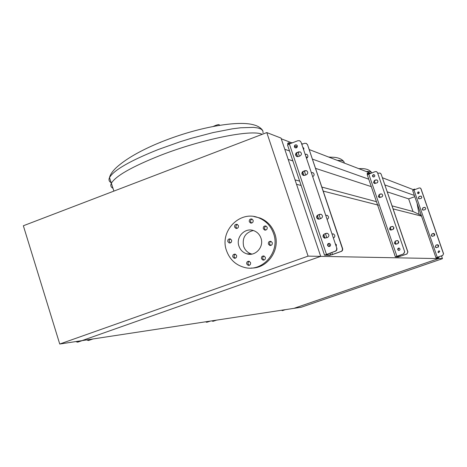 <?xml version="1.0" encoding="UTF-8"?>
<svg xmlns="http://www.w3.org/2000/svg" width="467" height="467" viewBox="0 0 467 467"><rect width="100%" height="100%" fill="white"/><g stroke="black" fill="none" stroke-linecap="round" stroke-linejoin="round"><path stroke-width="0.7" d="M328.558 157.011L330.531 157.157M219.402 125.512L219.414 125.407C219.7 124.076 217.593 124.45 213.08 126.522M262.594 130.381C258.053 123.691 245.047 121.829 223.57 124.794L219.414 125.407C200.471 128.53 181.009 134.082 161.027 142.05L160.42 142.429M438.42 258.321L438.519 258.601L293.982 308.343L81.918 340.647L320.695 256.365L438.519 258.601L293.982 308.343L301.233 307.239L442.459 258.677L438.42 258.321M308.08 256.126L266.797 132.57L23.35 225.759L59.741 344.027L308.08 256.126L320.695 256.365L296.527 184.302L301.127 185.475M323.199 191.096L378.521 205.188M393.091 208.895L421.543 216.139M392.052 205.871L413.021 211.493L421.31 215.474M295.045 179.883L299.668 181.12M321.839 187.063L376.46 201.697M387.231 191.855L408.66 198.872L413.021 211.493M288.174 159.393L292.891 160.94M315.517 168.353L371.3 186.631M414.801 196.671L408.66 198.872M284.777 149.277L289.546 150.969M306.008 156.836L307.584 157.397M312.4 159.113L368.749 179.188M384.849 184.92L414.369 195.434M281.262 138.792L292.033 142.943M309.166 149.539L370.745 173.257M382.38 177.734L413.721 189.806M266.797 132.57L281.023 138.08L320.695 256.365L81.918 340.647L59.741 344.027M433.685 233.389L434.45 235.596M437.001 244.796L436.003 245.146L435.191 246.827L435.98 247.633L438.268 247.072L438.688 245.619L437.918 244.813L437.001 244.796L437.626 244.737L438.396 246.961M441.49 255.893L442.459 258.677M227.797 241.608L229.151 242.951C230.996 243.056 231.819 242.145 231.614 240.225L230.278 238.888C228.421 238.771 227.592 239.676 227.797 241.608M230.517 238.981L229.42 239.828L229.075 240.972L230.295 242.933M232.788 256.879L234.212 258.245C236.028 258.304 236.833 257.393 236.617 255.502L235.21 254.147C233.383 254.071 232.572 254.982 232.788 256.879M235.426 254.217L234.37 255.075L234.055 256.196L234.16 256.897L235.362 258.187M246.716 263.995L248.17 265.373C249.991 265.419 250.791 264.503 250.569 262.623L249.139 261.251C247.306 261.187 246.5 262.098 246.716 263.995M249.308 261.304L248.251 262.168L247.936 263.289L248.041 263.989L249.32 265.309M261.491 258.724L262.909 260.09C264.766 260.172 265.583 259.255 265.367 257.34L263.972 255.98C262.11 255.881 261.281 256.797 261.491 258.724M264.1 256.021L262.997 256.873L262.658 258.017L262.763 258.736L264.053 260.061M268.391 244.083L269.728 245.42C271.631 245.566 272.483 244.655 272.279 242.688L270.965 241.357C269.05 241.194 268.192 242.104 268.391 244.083M271.082 241.398L270.06 242.04L269.529 243.412L269.64 244.148L270.854 245.444M263.312 228.719L264.573 230.027C266.505 230.225 267.375 229.32 267.188 227.312L265.945 226.01C264.001 225.8 263.125 226.699 263.312 228.719M266.091 226.075L265.028 226.693L264.491 227.832L264.579 228.842L265.688 230.085M249.29 221.697L250.534 222.993C252.46 223.197 253.33 222.292 253.137 220.29L251.917 219C249.979 218.784 249.104 219.683 249.29 221.697M252.11 219.081L251.053 219.706L250.516 220.838L250.604 221.848L251.649 223.057M234.603 227.067L235.888 228.375C237.779 228.538 238.625 227.633 238.433 225.666L237.166 224.358C235.269 224.183 234.411 225.082 234.603 227.067M237.399 224.458L236.384 225.094L235.882 226.209L235.969 227.195L237.014 228.404M226.501 250.604C219.227 231.171 240.073 209.788 258.736 217.838C265.933 220.774 270.889 226.028 273.586 233.599C280.451 251.9 262.384 272.611 244.323 267.398C235.602 264.97 229.659 259.378 226.501 250.604M253.92 216.554L260.014 218.001C267.194 220.926 272.127 226.162 274.818 233.704C280.731 249.781 267.486 268.788 251.036 268.04M251.958 254.089L251.491 253.966C247.644 252.775 245.023 250.224 243.616 246.319C242.046 237.901 245.268 232.636 253.277 230.505M260.977 238.158C264.24 246.862 255.443 256.652 246.903 253.867C243.009 252.659 240.353 250.073 238.935 246.115C235.578 237.16 244.982 227.225 253.657 230.628C257.218 231.953 259.658 234.463 260.977 238.158M250.505 254.258L249.682 253.931M75.963 341.552L77.288 342.153L81.906 340.647M93.102 338.943L88.672 340.414M86.856 339.894L88.152 340.484L92.682 339.007M82.344 340.583L77.82 342.083M318.506 219.181L316.924 217.75L317.023 216.063L318.039 215.024L320.847 214.225M318.009 214.89L316.772 216.023L316.673 217.715L317.864 219.023L319.416 219.064L321.051 218.474C322.895 217.167 322.954 215.795 321.232 214.359L319.644 214.3L318.261 214.931M297.111 156.632L295.944 155.353L296.16 153.456L297.269 152.534L300.199 151.874M297 152.44L296.031 153.158L295.576 154.291L295.675 155.26L296.603 156.416L298.39 156.568L300.007 155.96C301.74 154.781 301.886 153.462 300.433 151.997L298.617 151.833L297.269 152.534M325.055 238.234L323.316 236.769L323.415 235.07L324.431 234.037L327.11 233.237M324.413 233.92L323.17 235.047L323.071 236.746L324.361 238.1L327.466 237.528C329.346 236.168 329.369 234.778 327.548 233.36L326.054 233.331L324.658 233.944M303.538 175.464L302.26 174.138L302.476 172.241L303.585 171.319L306.428 170.642M303.328 171.243L302.353 171.961L301.892 173.094L301.997 174.063L302.995 175.265L304.717 175.382L306.34 174.781C308.109 173.566 308.226 172.23 306.702 170.77L304.951 170.636L303.585 171.319M329.077 246.564L327.799 245.496L327.717 244.854L328.289 243.721L329.276 243.36M327.56 245.479L328.529 246.477C330.011 246.629 330.683 245.946 330.537 244.422L329.579 243.435C328.085 243.266 327.414 243.949 327.56 245.479M295.448 147.905L294.671 147.017L294.741 145.809L295.401 145.085L296.568 144.928M294.403 146.918L295.056 147.741C296.65 148.15 297.409 147.508 297.333 145.809L296.691 144.998C295.091 144.572 294.333 145.214 294.403 146.918M336.176 246.307L336.438 244.801L335.324 243.78M303.643 149.819L303.9 148.325L302.809 147.339M299.691 140.73L301.028 142.061L336.946 248.631L336.777 250.09L335.971 251.007L325.575 254.819L330.712 254.976L332.446 254.492L341.324 251.345L342.323 250.335L342.422 248.672L342.714 248.917L342.55 250.341L341.756 251.24L332.679 254.497L329.708 255.332L324.524 255.163L335.522 251.118L336.637 249.851L336.643 248.38M300.766 141.956L299.907 140.847L298.045 140.66L289.371 143.947L287.614 145.109M301.028 142.061L336.876 248.391M306.492 158.266L306.527 158.255C308.226 157.105 308.36 155.809 306.942 154.373L305.126 154.227M312.697 176.684L312.732 176.666C314.466 175.487 314.583 174.179 313.088 172.749L311.331 172.627M306.212 143.351L307.514 144.659L342.422 248.672M307.263 144.554L306.422 143.468L304.601 143.287L301.799 144.344M297.386 146.013L294.636 146.889M333.397 238.065L333.432 238.053C335.271 236.728 335.3 235.368 333.514 233.979L332.014 233.967M327.116 219.432L327.151 219.42C328.955 218.142 329.013 216.799 327.326 215.386L325.738 215.345M305.184 154.396L306.708 154.256M311.384 172.778L312.814 172.621M307.514 144.659L342.65 248.683M302.826 147.403L303.153 147.455M332.049 234.06L333.082 233.856M325.773 215.456L326.941 215.258M290.672 143.457L288.863 142.762L288.816 144.175M287.824 144.688L287.754 143.194L288.758 142.803L287.754 143.194M390.844 230.091L389.618 229.017L390.622 226.921L392.601 226.407M390.488 226.898L389.478 228.999L390.383 229.974L392.788 229.571C394.177 228.602 394.218 227.581 392.916 226.513L390.622 226.921M374.581 183.473L373.67 182.504L374.668 180.408L376.916 179.941M374.522 180.355L373.518 182.451L374.225 183.315L376.799 182.994C378.112 182.124 378.217 181.138 377.12 180.04L375.742 179.912L374.668 180.408M395.806 244.259L394.469 243.167L395.479 241.065L397.353 240.546M395.345 241.054L394.335 243.155L395.31 244.159L397.645 243.739C399.063 242.729 399.081 241.696 397.709 240.639L395.479 241.065M379.473 197.523L378.474 196.525L379.478 194.43L381.65 193.939M379.332 194.383L378.328 196.479L379.087 197.378L381.621 197.027C382.952 196.134 383.039 195.142 381.883 194.044L380.558 193.939L379.478 194.43M393.021 229.466L393.827 227.581M393.809 227.505L392.91 229.519M377.389 182.62L377.756 182.089M377.838 181.856L377.167 182.801M397.89 243.628L398.602 241.497M398.573 241.433L397.791 243.681M382.006 196.829L382.695 195.714M382.707 195.574L381.854 196.922M398.847 250.452L397.861 249.652L398.993 248.065M397.726 249.647L398.462 250.388L399.203 250.4L399.91 249.792L399.968 248.864L399.25 248.129L398.503 248.111L397.791 248.713L397.726 249.647M373.308 176.964L372.684 175.551L373.261 174.839L374.16 174.746M372.549 176.228L373.04 176.847L374.026 176.94L374.75 176.234L374.762 175.423L374.09 174.716L373.285 174.705L372.561 175.411L372.549 176.228M376.519 171.634L377.499 172.627L404.708 251.812L403.692 253.914L396.133 256.593L398.987 256.675L406.786 254.03L407.907 251.97L406.909 254.036L398.223 256.938L395.351 256.856L403.564 253.908L404.58 251.806M377.354 172.568L376.706 171.739L375.299 171.587L367.231 174.757L395.368 256.838M377.499 172.627L404.708 251.812M381.265 183.584L380.459 181.231M386.011 197.395L385.199 195.037M380.15 173.099L381.119 174.068L407.779 251.964M380.979 174.016L380.336 173.199L378.947 173.053L377.791 173.473M374.225 174.781L372.789 175.306M401.801 243.348L400.984 240.972M397.014 229.414L396.197 227.044M381.119 174.068L407.907 251.97M369.718 173.631L368.002 172.977L368.113 174.238M367.36 174.617L367.202 173.269L367.955 172.994L367.202 173.269M205.603 321.804L206.63 322.253L210.203 321.103M216.577 320.134L213.18 321.261M211.808 320.858L212.818 321.302L216.338 320.169M210.454 321.068L206.998 322.212M281.484 310.246L282.331 310.608L285.454 309.639M282.932 310.508L282.623 310.573M285.261 309.668L282.733 310.537M292.494 308.57L291.957 308.652M433.773 233.395L432.173 233.809L431.362 235.491L432.354 236.349M432.068 233.792L431.251 235.473L431.987 236.255L434.135 235.841L434.812 234.743L434.03 233.482L432.173 233.809M421.041 196.082L419.22 196.455L418.409 198.131L419.15 198.913M419.103 196.414L418.292 198.09L418.87 198.79L421.146 198.446L421.829 197.424L421.205 196.163L419.22 196.455M437.106 244.807L436.108 245.157L435.297 246.833L436.376 247.714M424.888 207.33L423.125 207.716L422.314 209.397L423.125 210.203M423.014 207.687L422.203 209.368L422.816 210.086L425.063 209.724L425.746 208.679L425.081 207.418L423.125 207.716M438.957 250.767L438.04 252.04L438.846 252.682M437.941 252.034L438.531 252.629L439.751 251.409L439.167 250.82L437.941 252.034M418.8 191.902L417.615 193.134L418.117 193.682M417.498 193.093L418.701 193.671L419.296 192.451L418.099 191.873L417.498 193.093M443.574 253.768L442.658 255.449L443.574 253.768L421.012 188.791L420.376 188.078L419.232 187.95L412.647 190.466L435.985 257.807L437.281 257.299L413.914 189.865M438.717 256.844L438.962 258.134L436.733 257.562L442.763 255.455M420.224 187.997L421.012 188.791M442.658 255.449L437.281 257.299M443.475 253.768L420.901 188.744M414.439 189.678L414.503 189.106L415.216 189.398M419.109 214.411L417.084 203.273M413.704 189.941L413.768 189.368L414.503 189.106M437.801 258.479L435.98 257.813L412.647 190.466M437.719 258.479L438.46 258.222M437.567 257.586L436.82 257.842M366.204 171.506C369.765 171.348 371.598 171.815 371.709 172.901M337.349 160.397C341.961 160.292 344.237 161.022 344.179 162.592L344.348 163.088M308.634 147.963L309.154 149.504M113.02 188.294C110.837 187.174 110.27 185.504 111.321 183.297C115.618 176.012 131.904 166.737 160.193 155.47C201.808 139.137 252.314 129.085 262.174 134.338M111.117 182.655C109.033 181.488 108.496 179.807 109.511 177.6C113.761 170.181 130.013 160.817 158.272 149.516L180.04 141.787L191.237 138.325L213.005 132.599L232.373 128.834L240.657 127.777L253.639 127.374L258.134 128.011L261.216 129.172L262.863 130.824L263.073 132.92M113.907 191.096L109.511 177.6C110.189 174.611 112.459 171.272 116.318 167.583C125.144 159.597 138.179 151.868 155.423 144.391L161.027 142.05M77.931 342.048L78.368 341.984M88.783 340.379L89.203 340.315M289.371 143.947L326.456 254.328M296.101 146.498L296.533 147.782M298.039 152.248L299.37 156.2M304.361 171.033L305.698 175.02M319.037 214.651L320.403 218.708M325.441 233.663L326.818 237.756M328.733 243.459L329.725 246.401M331.792 252.536L332.446 254.492M296.44 153.088L297.654 156.702M302.762 171.874L303.988 175.516M317.426 215.474L318.675 219.192M323.824 234.487L325.085 238.234M330.093 253.137L330.712 254.976M288.734 143.077L287.73 143.457M368.732 173.993L396.909 256.22M372.631 175.843L372.917 176.672M374.271 180.618L375.264 183.513M379.081 194.64L380.08 197.553M390.225 227.131L391.235 230.085M395.076 241.276L396.098 244.247M397.796 249.209L398.082 250.043M399.869 255.239L400.231 256.307M398.643 255.665L398.987 256.675M368.101 174.162L367.342 174.442M367.955 173.234L367.196 173.508M358.749 168.634L359.759 168.628C365.486 168.348 369.42 169.638 371.569 172.486M329.253 157.274C336.549 156.889 341.453 158.395 343.963 161.786M291.507 142.739L292.558 142.744M301.559 143.638L302.814 143.959M308.489 147.543L308.821 148.197M230.044 242.992L229.151 242.951M235.146 258.251L234.212 258.245M249.156 265.361L248.17 265.373M263.931 260.096L262.909 260.09M270.743 245.473L269.728 245.42M265.536 230.12L264.573 230.027M251.439 223.098L250.534 222.993M236.769 228.456L235.888 228.375M258.736 217.838L260.014 218.001M246.903 253.867L251.491 253.966M287.532 144.98L324.524 255.163M367.231 174.757L395.351 256.856M422.39 209.572L422.267 209.21M418.485 198.312L418.362 197.944"/></g></svg>
